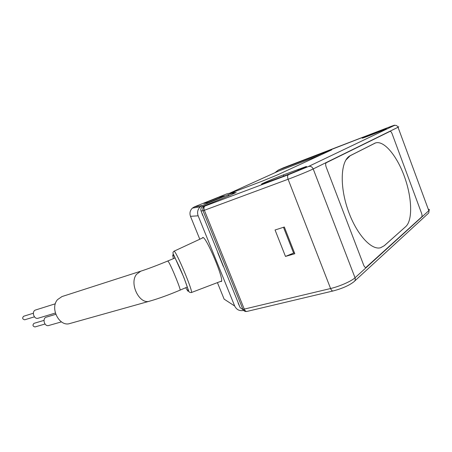 <?xml version="1.0" encoding="UTF-8"?>
<svg xmlns="http://www.w3.org/2000/svg" width="452" height="452" viewBox="0 0 452 452"><rect width="100%" height="100%" fill="white"/><g stroke="black" fill="none" stroke-linecap="round" stroke-linejoin="round"><path stroke-width="0.68" d="M33.341 313.236L23.645 316.253C22.08 318.016 22.436 319.197 24.702 319.796L34.431 316.829M45.019 324.033L34.979 326.943C32.73 326.293 32.397 325.095 33.985 323.344L43.991 320.389M61.444 321.875L48.731 325.508C44.403 326.949 41.974 318.185 46.398 317.123L55.765 314.315M55.359 303.772L35.708 309.959C31.284 311.095 33.86 319.728 38.183 318.225L55.353 313.05M140.758 271.189L136.544 274.313C128.95 283.393 139.459 304.829 149.584 301.173L69.817 323.53C59.41 327.169 49.59 308.094 57.602 299.569L61.98 296.568L140.758 271.189C148.273 268.748 157.285 265.347 167.799 260.979L175.167 257.9M238.142 303.111L240.159 307.637L245.464 311.456M278.415 171.133L321.304 154.669M231.588 192.772L261.38 181.478L277.308 174.964L331.689 149.878L278.296 170.093L274.929 172.715M231.684 193.484L236.159 192.467L229.87 195.349L202.982 206.349L201.965 206.993L203.942 206.683L204.982 206.027L202.982 206.349M385.872 128.922L386.353 128.537C383.556 129.182 358.306 139.34 362.657 138.063C364.804 137.544 382.454 130.594 385.872 128.922M283.873 176.077L262.177 184.043C258.069 185.196 272.838 178.851 283.63 174.805L305.998 166.602C309.671 165.618 294.857 171.98 283.873 176.077M285.478 256.42L275.065 229.989L284.336 227.023L294.811 253.736L285.478 256.42L294.421 252.741M365.939 267.46L421.727 216.903C422.196 216.248 422.14 215.05 421.563 213.293L392.11 133.752C391.421 132.074 390.743 131.272 390.076 131.34L326.333 162.697L390.076 131.34C390.743 131.272 391.421 132.074 392.11 133.752L421.569 213.31C422.145 215.067 422.202 216.271 421.739 216.92L365.95 267.482C365.12 267.556 364.346 266.742 363.64 265.047L326.163 167.02C325.429 164.81 325.485 163.37 326.333 162.697C325.485 163.37 325.429 164.81 326.163 167.02L363.628 265.025C364.34 266.72 365.109 267.533 365.939 267.46L365.781 267.505M201.965 206.993C200.852 208.118 200.552 209.44 201.078 210.948L203.033 210.722C202.502 209.18 202.807 207.835 203.942 206.683C202.829 207.83 202.541 209.169 203.089 210.711L204.366 210.282L244.334 309.287C245.035 310.84 245.894 311.558 246.911 311.439L333.073 290.969C342.158 288.562 349.08 285.511 353.843 281.805C355.193 280.867 355.594 279.517 355.035 277.765L313.202 168.941L398.026 127.261L428.807 210.677L355.035 277.765C351.453 281.178 339.531 286.438 330.587 288.523C331.316 290.24 332.147 291.054 333.073 290.969M201.078 210.948L202.705 215.457M217.802 252.798L223.277 266.352M283.489 227.294L293.568 252.984M219.87 197.857L219.536 197.021L203.784 203.462L208.236 202.615L224.684 195.891L219.536 197.021M243.622 310.422C239.532 311.219 236.549 309.75 234.678 306.015L198.145 215.807C196.959 212.355 197.665 209.366 200.253 206.83L202.434 205.485L234.385 192.123L226.689 193.914L194.422 206.852L202.434 205.485M201.959 213.129L239.187 305.236M234.678 306.015L224.119 299.122L217.418 282.619M199.795 239.232L190.484 216.322C189.399 213.158 190.043 210.412 192.416 208.089L194.422 206.852M202.31 238.063L202.66 237.56C205.694 235.057 225.424 282.133 221.096 281.545L220.587 281.41M384.228 245.741L405.76 226.582C412.913 220.164 411.975 197.338 404.421 176.579C396.952 155.776 383.827 139.917 375.352 143.018L350.204 155.72C341.045 159.968 339.316 184.037 347.469 208.536C355.515 233.068 370.962 250.566 380.561 247.736L384.228 245.741L380.68 247.702M345.769 160.144L350.249 155.652L375.318 142.99M405.698 226.638L384.29 245.724M149.584 301.173C158.675 298.58 168.822 294.902 180.032 290.15C181.472 290.964 172.026 267.539 168.743 262.194L167.799 260.979M185.704 287.732L187.84 291.077C189.586 292.76 185.094 279.726 179.625 267.46C173.568 254.386 171.511 251.442 173.449 258.617M203.163 237.667L173.963 251.227L173.037 252.267L172.969 253.301L183.766 277.172L188.659 290.873C188.908 292.043 189.789 292.602 191.298 292.563C194.049 293.495 175.619 249.549 173.963 251.227L173.89 251.261M229.667 193.219L278.957 170.901M398.432 126.831C399.043 126.684 398.907 126.826 398.026 127.261C397.229 125.616 395.963 125.029 394.229 125.503L308.45 166.5L288.427 174.709L204.982 206.027C203.875 206.773 203.666 208.191 204.366 210.282L288.099 179.258L330.587 288.523L242.95 309.411C243.814 311.038 245.137 311.716 246.911 311.439M394.229 125.503C395.839 124.667 393.506 125.447 387.234 127.848L387.285 127.826M278.596 169.975L387.234 127.848M298.139 170.415L298.213 169.308M283.523 176.212L283.63 174.805M288.427 174.709C287.444 175.444 287.331 176.958 288.099 179.258C296.778 176.054 309.027 171.02 313.202 168.941C312.134 166.777 310.552 165.963 308.45 166.5M354.718 281.003L427.728 213.915C428.858 213.112 429.214 212.033 428.807 210.677C429.575 209.971 429.592 209.519 428.869 209.327M282.828 168.054L283.449 167.794M203.033 210.722L242.95 309.411L203.033 210.722M326.768 151.448L326.994 152.041M228.565 195.88L228.192 194.948M228.452 195.925L228.079 194.993M198.145 215.807L190.484 216.322M374.663 143.318L374.312 143.448M350.204 155.72L349.904 155.833M180.071 290.133L187.41 287.009M191.349 292.546L221.469 281.076M278.669 171.02L229.599 193.236M278.296 170.093L283.415 167.805L387.257 127.837M305.84 166.98L305.998 166.602M228.158 194.959L228.531 195.897M192.416 208.089L200.253 206.83M374.646 143.284L375.352 143.018"/></g></svg>
